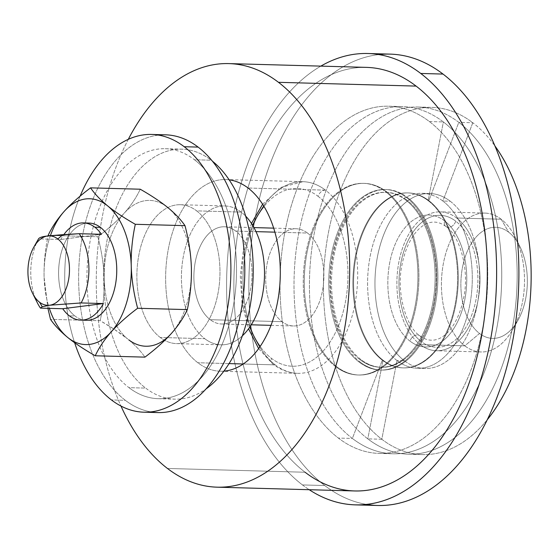 <?xml version="1.0" encoding="UTF-8"?>
<svg xmlns="http://www.w3.org/2000/svg" width="559" height="559" viewBox="0 0 559 559"><rect width="100%" height="100%" fill="white"/><g stroke="black" fill="none" stroke-linecap="round" stroke-linejoin="round"><path stroke-width="0.42" stroke-dasharray="2.79 2.1" d="M318.085 196.328A88.916 53.14 91.6 0 1 342.59 313.927A88.916 53.14 91.6 0 1 271.499 358.389A88.916 53.14 91.6 0 1 260.145 346.482A88.916 53.14 -88.4 0 0 271.499 358.389A88.916 53.14 -88.4 0 0 342.59 313.927A88.916 53.14 -88.4 0 0 318.085 196.328A6.946 5.115 -52.6 0 1 325.471 190.151A95.868 57.291 91.6 0 1 355.908 298.443A95.868 57.291 91.6 0 1 297.723 373.342A95.868 57.291 91.6 0 1 275.245 364.873A6.946 5.115 -52.6 0 1 272.841 364.056A6.946 5.115 -52.6 0 1 271.499 358.389A6.946 5.115 127.4 0 0 272.841 364.056A6.946 5.115 127.4 0 0 275.245 364.873A95.868 57.291 91.6 0 1 244.807 256.581A95.868 57.291 91.6 0 1 302.992 181.682A95.868 57.291 91.6 0 1 325.471 190.151A6.946 5.115 127.4 0 0 318.085 196.328A88.916 53.14 -88.4 0 0 263.988 206.439A88.916 53.14 91.6 0 1 318.085 196.328M249.831 327.022A88.916 53.14 91.6 0 1 252.619 225.305A88.916 53.14 -88.4 0 0 249.831 327.022M307.527 233.047A48.626 29.061 -88.4 0 0 268.648 257.364A48.626 29.061 -88.4 0 0 282.05 321.67A48.626 29.061 -88.4 0 0 320.929 297.353A48.626 29.061 -88.4 0 0 307.527 233.047L274.874 232.153L307.527 233.047A48.626 29.061 91.6 0 1 322.969 287.976A48.626 29.061 91.6 0 1 293.454 325.967A48.626 29.061 91.6 0 1 282.05 321.67A48.626 29.061 91.6 0 1 266.608 266.741A48.626 29.061 91.6 0 1 296.123 228.75A48.626 29.061 91.6 0 1 307.527 233.047M235.709 231.077A48.626 29.061 -88.4 0 0 224.306 226.779A48.626 29.061 -88.4 0 0 194.791 264.77A48.626 29.061 -88.4 0 0 210.226 319.699L282.05 321.67L210.226 319.699A48.626 29.061 -88.4 0 0 221.63 323.996A48.626 29.061 -88.4 0 0 251.145 286.005A48.626 29.061 -88.4 0 0 235.709 231.077L255.987 231.629L235.709 231.077A48.626 29.061 91.6 0 1 249.111 295.383A48.626 29.061 91.6 0 1 210.226 319.699A48.626 29.061 91.6 0 1 196.824 255.393A48.626 29.061 91.6 0 1 235.709 231.077M74.64 342.737A138.932 83.032 91.6 0 1 80.098 196.181A138.932 83.032 -88.4 0 0 74.64 342.737M191.381 267.782A72.943 43.588 91.6 0 1 171.347 333.52A72.943 43.588 -88.4 0 0 191.381 267.782A72.943 43.588 -88.4 0 0 167.833 207.578A72.943 43.588 91.6 0 1 191.381 267.775M166.91 206.851A72.943 43.588 -88.4 0 0 124.259 213.126A72.943 43.588 -88.4 0 0 104.233 278.864A72.943 43.588 -88.4 0 0 127.773 339.061A72.943 43.588 -88.4 0 0 128.696 339.788L128.682 339.809C135.502 345.532 140.917 351.304 144.928 357.138C140.917 351.304 135.502 345.532 128.682 339.809L128.696 339.788A72.943 43.588 91.6 0 1 127.773 339.061A72.943 43.588 91.6 0 1 104.233 278.864A72.943 43.588 91.6 0 1 124.259 213.126A72.943 43.588 91.6 0 1 166.91 206.851L166.91 206.851M158.567 135.117A138.932 83.032 -88.4 0 0 80.419 249.083A138.932 83.032 -88.4 0 0 125.328 400.314A138.932 83.032 -88.4 0 0 150.965 411.906A138.932 83.032 91.6 0 1 125.328 400.314L111.409 399.93L125.328 400.314A138.932 83.032 91.6 0 1 81.209 243.368A138.932 83.032 91.6 0 1 165.541 134.824M171.347 333.52A72.943 43.588 91.6 0 1 128.696 339.788M140.239 189.215C136.459 197.369 131.134 205.335 124.259 213.126C117.243 220.903 108.439 228.778 97.839 236.743C101.647 251.075 103.778 265.113 104.233 278.864C104.547 292.616 103.198 306.563 100.18 320.705C111.178 326.973 120.381 333.094 127.773 339.061L113.847 329.02L100.18 320.705L50.492 319.336L100.18 320.705C103.198 306.563 104.547 292.616 104.233 278.864C103.778 265.113 101.647 251.075 97.839 236.743C108.439 228.778 117.243 220.903 124.259 213.126C131.134 205.335 136.459 197.369 140.239 189.215M194.483 159.755A125.041 74.731 91.6 0 1 228.945 325.128A125.041 74.731 91.6 0 1 128.968 387.653A125.041 74.731 91.6 0 1 94.499 222.286A125.041 74.731 91.6 0 1 194.483 159.755L211.183 160.216A125.041 74.731 -88.4 0 0 111.206 222.741A125.041 74.731 -88.4 0 0 145.668 388.107A125.041 74.731 -88.4 0 0 206.131 388.861A125.041 74.731 91.6 0 1 174.995 399.161A125.041 74.731 91.6 0 1 145.668 388.107L128.968 387.653A125.041 74.731 -88.4 0 0 158.288 398.7A125.041 74.731 -88.4 0 0 234.186 301.008A125.041 74.731 -88.4 0 0 194.483 159.755A125.041 74.731 -88.4 0 0 165.157 148.708A125.041 74.731 -88.4 0 0 89.265 246.4A125.041 74.731 -88.4 0 0 128.968 387.653L145.668 388.107A125.041 74.731 91.6 0 1 105.965 246.861A125.041 74.731 91.6 0 1 181.857 149.169A125.041 74.731 91.6 0 1 211.183 160.216A125.041 74.731 91.6 0 1 212.385 161.16A125.041 74.731 -88.4 0 0 211.183 160.216L194.483 159.755M48.151 235.374L97.839 236.743L48.151 235.374C45.132 249.517 43.784 263.464 44.098 277.215L47.913 308.323L44.098 277.215A72.943 43.588 -88.4 0 0 49.346 308.358A72.943 43.588 91.6 0 1 44.098 277.215C43.784 263.464 45.132 249.517 48.151 235.374M50.394 235.667A72.943 43.588 -88.4 0 0 44.098 277.215A72.943 43.588 91.6 0 1 50.394 235.667M86.219 223.209A48.626 29.061 -88.4 0 0 59.184 263.345A48.626 29.061 -88.4 0 0 74.934 315.982A48.626 29.061 -88.4 0 0 83.564 319.979M86.338 320.279A48.626 29.061 91.6 0 1 74.934 315.982L69.365 315.828L74.934 315.982A48.626 29.061 91.6 0 1 59.492 261.053A48.626 29.061 91.6 0 1 89.007 223.062M37.292 302.719A48.626 29.061 91.6 0 1 38.536 238.868L60.805 239.483A48.626 29.061 91.6 0 1 63.859 234.577A48.626 29.061 -88.4 0 0 60.805 239.483L38.536 238.868A48.626 29.061 -88.4 0 0 34.965 297.318M60.805 239.483L101.465 234.305L60.805 239.483M378.911 54.586A225.773 134.929 -88.4 0 0 251.774 239.657A225.773 134.929 -88.4 0 0 324.73 485.54L302.461 484.933A225.773 134.929 91.6 0 1 226.947 269.305A225.773 134.929 91.6 0 1 320.838 66.116A225.773 134.929 -88.4 0 0 226.947 269.305A225.773 134.929 -88.4 0 0 302.461 484.933L324.73 485.54A225.773 134.929 91.6 0 1 253.038 230.511A225.773 134.929 91.6 0 1 390.07 54.118M324.73 485.54A225.773 134.929 -88.4 0 0 366.557 504.414A225.773 134.929 91.6 0 1 324.73 485.54M429.368 121.548A173.667 103.792 91.6 0 1 477.239 351.227A173.667 103.792 91.6 0 1 338.377 438.067A173.667 103.792 91.6 0 1 290.505 208.388A173.667 103.792 91.6 0 1 429.368 121.548L443.364 121.932A173.667 103.792 91.6 0 1 498.509 318.106A173.667 103.792 91.6 0 1 393.103 453.796A173.667 103.792 91.6 0 1 352.373 438.452L338.377 438.067A173.667 103.792 -88.4 0 0 379.107 453.412A173.667 103.792 -88.4 0 0 484.513 317.722A173.667 103.792 -88.4 0 0 429.368 121.548A173.667 103.792 -88.4 0 0 388.638 106.203A173.667 103.792 -88.4 0 0 283.231 241.886A173.667 103.792 -88.4 0 0 338.377 438.067L352.373 438.452A173.667 103.792 91.6 0 1 297.234 242.271A173.667 103.792 91.6 0 1 402.641 106.587A173.667 103.792 91.6 0 1 443.364 121.932L429.368 121.548M302.461 484.933A225.773 134.929 -88.4 0 0 309.204 489.712A225.773 134.929 91.6 0 1 302.461 484.933M336.49 366.55A95.868 57.291 -88.4 0 0 413.136 318.616A95.868 57.291 -88.4 0 0 386.716 191.835A95.868 57.291 -88.4 0 0 310.063 239.769A95.868 57.291 -88.4 0 0 336.49 366.55L335.484 366.522A95.868 57.291 -88.4 0 0 357.963 374.998A95.868 57.291 -88.4 0 0 416.148 300.099A95.868 57.291 -88.4 0 0 385.71 191.807L386.716 191.835A95.868 57.291 91.6 0 1 417.154 300.127A95.868 57.291 91.6 0 1 358.969 375.026A95.868 57.291 91.6 0 1 336.49 366.55A95.868 57.291 91.6 0 1 306.053 258.265A95.868 57.291 91.6 0 1 364.23 183.366A95.868 57.291 91.6 0 1 386.716 191.835L385.71 191.807A95.868 57.291 -88.4 0 0 363.224 183.338A95.868 57.291 -88.4 0 0 305.039 258.237A95.868 57.291 -88.4 0 0 335.484 366.522L336.49 366.55M428.159 200.632A87.532 52.308 91.6 0 1 452.287 316.387A87.532 52.308 91.6 0 1 382.3 360.157L352.373 438.452A173.667 103.792 -88.4 0 0 491.235 351.611A173.667 103.792 -88.4 0 0 443.364 121.932L428.159 200.632L443.364 121.932A173.667 103.792 -88.4 0 0 304.508 208.773A173.667 103.792 -88.4 0 0 352.373 438.452L382.3 360.157A87.532 52.308 91.6 0 1 358.172 244.395A87.532 52.308 91.6 0 1 428.159 200.632L428.872 200.646A87.532 52.308 91.6 0 1 456.661 299.519A87.532 52.308 91.6 0 1 403.542 367.906A87.532 52.308 91.6 0 1 383.013 360.178L382.3 360.157A87.532 52.308 -88.4 0 0 402.829 367.892A87.532 52.308 -88.4 0 0 455.955 299.505A87.532 52.308 -88.4 0 0 428.159 200.632A87.532 52.308 -88.4 0 0 407.63 192.897A87.532 52.308 -88.4 0 0 354.511 261.284A87.532 52.308 -88.4 0 0 382.3 360.157L383.013 360.178A87.532 52.308 91.6 0 1 355.224 261.305A87.532 52.308 91.6 0 1 408.343 192.918A87.532 52.308 91.6 0 1 428.872 200.646L428.159 200.632M383.013 360.178A87.532 52.308 -88.4 0 0 453 316.408A87.532 52.308 -88.4 0 0 428.872 200.646L458.799 122.358A173.667 103.792 91.6 0 1 506.664 352.03A173.667 103.792 91.6 0 1 367.808 438.871L383.013 360.178L367.808 438.871A173.667 103.792 91.6 0 1 319.937 209.199A173.667 103.792 91.6 0 1 458.799 122.358L428.872 200.646A87.532 52.308 -88.4 0 0 358.885 244.416A87.532 52.308 -88.4 0 0 383.013 360.178M381.804 439.255L367.808 438.871A173.667 103.792 -88.4 0 0 408.531 454.215A173.667 103.792 -88.4 0 0 513.945 318.532A173.667 103.792 -88.4 0 0 458.799 122.358L472.795 122.742A173.667 103.792 91.6 0 1 494.862 145.85A173.667 103.792 -88.4 0 0 472.795 122.742L458.799 122.358A173.667 103.792 -88.4 0 0 418.069 107.014A173.667 103.792 -88.4 0 0 312.663 242.697A173.667 103.792 -88.4 0 0 367.808 438.871L381.804 439.255A173.667 103.792 91.6 0 1 326.659 243.081A173.667 103.792 91.6 0 1 432.065 107.398A173.667 103.792 91.6 0 1 472.795 122.742L442.868 201.037A87.532 52.308 91.6 0 1 466.996 316.792A87.532 52.308 91.6 0 1 397.009 360.562L381.804 439.255A173.667 103.792 -88.4 0 0 487.336 419.655A173.667 103.792 91.6 0 1 422.534 454.6A173.667 103.792 91.6 0 1 381.804 439.255L397.009 360.562A87.532 52.308 91.6 0 1 372.888 244.8A87.532 52.308 91.6 0 1 442.868 201.037L472.795 122.742A173.667 103.792 -88.4 0 0 333.933 209.583A173.667 103.792 -88.4 0 0 381.804 439.255M397.009 360.562A87.532 52.308 -88.4 0 0 417.538 368.29A87.532 52.308 -88.4 0 0 470.664 299.91A87.532 52.308 -88.4 0 0 442.868 201.037L450.233 201.233A87.532 52.308 91.6 0 1 478.022 300.106A87.532 52.308 91.6 0 1 424.896 368.493A87.532 52.308 91.6 0 1 404.374 360.758L397.009 360.562L404.374 360.758A87.532 52.308 91.6 0 1 376.577 261.885A87.532 52.308 91.6 0 1 429.703 193.505A87.532 52.308 91.6 0 1 450.233 201.233L442.868 201.037A87.532 52.308 -88.4 0 0 422.345 193.302A87.532 52.308 -88.4 0 0 369.219 261.689A87.532 52.308 -88.4 0 0 397.009 360.562M404.374 360.758A87.532 52.308 -88.4 0 0 474.353 316.995A87.532 52.308 -88.4 0 0 450.233 201.233A87.532 52.308 -88.4 0 0 380.246 245.003A87.532 52.308 -88.4 0 0 404.374 360.758M410.013 341.137A65.997 39.437 91.6 0 1 391.824 253.863A65.997 39.437 91.6 0 1 444.587 220.861A65.997 39.437 91.6 0 1 462.782 308.135A65.997 39.437 91.6 0 1 410.013 341.137A6.946 5.115 -52.6 0 1 419.802 335.77A6.946 5.115 -52.6 0 1 421.151 341.444A65.997 39.437 91.6 0 1 402.955 254.163A65.997 39.437 91.6 0 1 455.725 221.168A6.946 5.115 -52.6 0 1 445.935 226.528A6.946 5.115 -52.6 0 1 444.587 220.861A65.997 39.437 -88.4 0 0 391.824 253.863A65.997 39.437 -88.4 0 0 410.013 341.137A65.997 39.437 -88.4 0 0 462.782 308.135A65.997 39.437 -88.4 0 0 444.587 220.861A6.946 5.115 127.4 0 0 445.935 226.528A6.946 5.115 127.4 0 0 455.725 221.168A65.997 39.437 91.6 0 1 473.913 308.442A65.997 39.437 91.6 0 1 421.151 341.444A6.946 5.115 127.4 0 0 419.802 335.77A6.946 5.115 127.4 0 0 410.013 341.137M456.633 218.003A69.47 41.513 91.6 0 1 475.779 309.875A69.47 41.513 91.6 0 1 420.235 344.61A69.47 41.513 91.6 0 1 401.089 252.738A69.47 41.513 91.6 0 1 456.633 218.003L501.171 219.226A69.47 41.513 91.6 0 1 523.231 297.695A69.47 41.513 91.6 0 1 481.068 351.967A69.47 41.513 91.6 0 1 464.781 345.832L420.235 344.61A69.47 41.513 -88.4 0 0 436.53 350.745A69.47 41.513 -88.4 0 0 478.693 296.473A69.47 41.513 -88.4 0 0 456.633 218.003A69.47 41.513 -88.4 0 0 440.345 211.861A69.47 41.513 -88.4 0 0 398.183 266.14A69.47 41.513 -88.4 0 0 420.235 344.61L464.781 345.832A69.47 41.513 91.6 0 1 442.721 267.363A69.47 41.513 91.6 0 1 484.884 213.084A69.47 41.513 91.6 0 1 501.171 219.226L456.633 218.003M455.725 221.168A65.997 39.437 -88.4 0 0 402.955 254.163A65.997 39.437 -88.4 0 0 421.151 341.444A65.997 39.437 -88.4 0 0 473.913 308.442A65.997 39.437 -88.4 0 0 455.725 221.168M501.171 219.226L508.669 232.188A55.572 33.212 91.6 0 1 519.877 246.477A55.572 33.212 91.6 0 1 517.844 320.545A55.572 33.212 91.6 0 1 479.552 333.478L464.781 345.832A69.47 41.513 -88.4 0 0 512.638 329.67A69.47 41.513 -88.4 0 0 515.181 237.086A69.47 41.513 -88.4 0 0 501.171 219.226A69.47 41.513 -88.4 0 0 445.628 253.961A69.47 41.513 -88.4 0 0 464.781 345.832L479.552 333.478A55.572 33.212 91.6 0 1 464.236 259.977A55.572 33.212 91.6 0 1 508.669 232.188L501.171 219.226M479.552 333.478A55.572 33.212 -88.4 0 0 523.986 305.689A55.572 33.212 -88.4 0 0 508.669 232.188A55.572 33.212 -88.4 0 0 464.236 259.977A55.572 33.212 -88.4 0 0 479.552 333.478M128.297 139.324A211.875 126.62 -88.4 0 0 120.975 406.051A211.875 126.62 91.6 0 1 128.297 139.324M416.099 86.093A211.875 126.62 -88.4 0 0 246.687 192.037A211.875 126.62 -88.4 0 0 305.088 472.243L167.462 468.463L305.088 472.243A211.875 126.62 91.6 0 1 237.813 232.907A211.875 126.62 91.6 0 1 366.411 67.373M335.484 366.522A95.868 57.291 91.6 0 1 309.057 239.741A95.868 57.291 91.6 0 1 385.71 191.807A95.868 57.291 91.6 0 1 412.13 318.588A95.868 57.291 91.6 0 1 335.484 366.522M354.776 490.963A211.875 126.62 91.6 0 1 305.088 472.243M229.148 179.837A95.868 57.291 -88.4 0 0 167.882 251.564A95.868 57.291 -88.4 0 0 197.851 362.742A95.868 57.291 -88.4 0 0 223.893 371.127A95.868 57.291 91.6 0 1 220.337 371.218A95.868 57.291 91.6 0 1 197.851 362.742A95.868 57.291 91.6 0 1 167.414 254.457A95.868 57.291 91.6 0 1 225.598 179.558A95.868 57.291 91.6 0 1 229.148 179.837M325.471 190.151A95.868 57.291 -88.4 0 0 302.992 181.682A95.868 57.291 -88.4 0 0 244.807 256.581A95.868 57.291 -88.4 0 0 275.245 364.873L243.249 363.993L275.245 364.873A95.868 57.291 -88.4 0 0 297.723 373.342A95.868 57.291 -88.4 0 0 355.908 298.443A95.868 57.291 -88.4 0 0 325.471 190.151L248.077 188.027L325.471 190.151M229.071 363.602L197.851 362.742L229.071 363.602M241.167 212.085L196.621 210.862A69.47 41.513 -88.4 0 0 180.333 204.72A69.47 41.513 -88.4 0 0 138.171 258.999A69.47 41.513 -88.4 0 0 160.23 337.468L204.769 338.691A69.47 41.513 91.6 0 1 182.709 260.221A69.47 41.513 91.6 0 1 224.872 205.943A69.47 41.513 91.6 0 1 241.167 212.085A69.47 41.513 91.6 0 1 245.646 216.102A69.47 41.513 -88.4 0 0 241.167 212.085A69.47 41.513 -88.4 0 0 185.623 246.819A69.47 41.513 -88.4 0 0 204.769 338.691L160.23 337.468A69.47 41.513 -88.4 0 0 176.518 343.603A69.47 41.513 -88.4 0 0 218.681 289.331A69.47 41.513 -88.4 0 0 196.621 210.862L241.167 212.085M242.361 335.826A69.47 41.513 91.6 0 1 221.064 344.826A69.47 41.513 91.6 0 1 204.769 338.691A69.47 41.513 -88.4 0 0 242.361 335.826M160.23 337.468A69.47 41.513 91.6 0 1 141.078 245.597A69.47 41.513 91.6 0 1 196.621 210.862A69.47 41.513 91.6 0 1 215.774 302.733A69.47 41.513 91.6 0 1 160.23 337.468M406.805 200.045A87.532 52.308 -88.4 0 0 386.276 192.31A87.532 52.308 -88.4 0 0 333.15 260.697A87.532 52.308 -88.4 0 0 360.946 359.57L359.828 359.535A87.532 52.308 91.6 0 1 332.039 260.662A87.532 52.308 91.6 0 1 385.165 192.282A87.532 52.308 91.6 0 1 405.687 200.01L406.805 200.045L405.687 200.01A87.532 52.308 91.6 0 1 433.484 298.883A87.532 52.308 91.6 0 1 380.358 367.27A87.532 52.308 91.6 0 1 359.828 359.535L360.946 359.57A87.532 52.308 -88.4 0 0 381.469 367.305A87.532 52.308 -88.4 0 0 434.595 298.918A87.532 52.308 -88.4 0 0 406.805 200.045A87.532 52.308 91.6 0 1 430.926 315.8A87.532 52.308 91.6 0 1 360.946 359.57A87.532 52.308 91.6 0 1 336.818 243.815A87.532 52.308 91.6 0 1 406.805 200.045M406.414 197.481A90.306 53.971 91.6 0 1 431.31 316.911A90.306 53.971 91.6 0 1 359.102 362.071A90.306 53.971 91.6 0 1 334.212 242.641A90.306 53.971 91.6 0 1 406.414 197.481L407.532 197.509A90.306 53.971 -88.4 0 0 335.323 242.669A90.306 53.971 -88.4 0 0 360.213 362.099A90.306 53.971 -88.4 0 0 432.421 316.946A90.306 53.971 -88.4 0 0 407.532 197.509A90.306 53.971 91.6 0 1 436.202 299.526A90.306 53.971 91.6 0 1 381.392 370.079A90.306 53.971 91.6 0 1 360.213 362.099L359.102 362.071A90.306 53.971 -88.4 0 0 380.281 370.051A90.306 53.971 -88.4 0 0 435.091 299.491A90.306 53.971 -88.4 0 0 406.414 197.481A90.306 53.971 -88.4 0 0 385.235 189.501A90.306 53.971 -88.4 0 0 330.425 260.061A90.306 53.971 -88.4 0 0 359.102 362.071L360.213 362.099A90.306 53.971 91.6 0 1 331.543 260.089A90.306 53.971 91.6 0 1 386.353 189.529A90.306 53.971 91.6 0 1 407.532 197.509L406.414 197.481M405.687 200.01A87.532 52.308 -88.4 0 0 335.7 243.78A87.532 52.308 -88.4 0 0 359.828 359.535A87.532 52.308 -88.4 0 0 429.815 315.772A87.532 52.308 -88.4 0 0 405.687 200.01M220.337 371.218L297.723 373.342C288.807 373.021 280.513 369.925 272.841 364.056L258.635 348.627M225.598 179.558L302.992 181.682L281.219 187.349L262.604 204.217M251.466 223.474L243.528 248.455L240.293 275.86L242.019 303.411L248.573 328.783M224.306 226.779L253.94 227.59M273.658 228.135L296.123 228.75M221.63 323.996L251.27 324.807M270.989 325.352L293.454 325.967M379.107 453.412L393.103 453.796M388.638 106.203L402.641 106.587M357.963 374.998L358.969 375.026M363.224 183.338L364.23 183.366M403.542 367.906L402.829 367.892M408.343 192.918L407.63 192.897M408.531 454.215L422.534 454.6M418.069 107.014L432.065 107.398M417.538 368.29L424.896 368.493M422.345 193.302L429.703 193.505M445.935 226.528C427.768 212.769 408.28 232.628 401.998 264.756C395.8 293.349 406.735 327.637 419.802 335.77C437.97 349.536 457.458 329.677 463.732 297.549C469.937 268.949 459.002 234.668 445.935 226.528M481.068 351.967L436.53 350.745M484.884 213.084L440.345 211.861M512.638 329.67L517.844 320.545M515.181 237.086L519.877 246.477M180.333 204.72L224.872 205.943M176.518 343.603L221.064 344.826M158.288 398.7L174.995 399.161M165.157 148.708L181.857 149.169M386.276 192.31L385.165 192.282M381.469 367.305L380.358 367.27M380.281 370.051L381.392 370.079M385.235 189.501L386.353 189.529"/><path stroke-width="0.84" d="M260.145 346.482A88.916 53.14 91.6 0 1 249.831 327.022A88.916 53.14 -88.4 0 0 260.145 346.482M252.619 225.305A88.916 53.14 91.6 0 1 263.988 206.439A88.916 53.14 -88.4 0 0 252.619 225.305M274.874 232.153L255.987 231.629L274.874 232.153M184.197 146.717A138.932 83.032 91.6 0 1 222.496 330.453A138.932 83.032 91.6 0 1 111.409 399.93A138.932 83.032 91.6 0 1 74.64 342.737A138.932 83.032 -88.4 0 0 111.409 399.93A138.932 83.032 -88.4 0 0 143.991 412.207A138.932 83.032 -88.4 0 0 228.317 303.656A138.932 83.032 -88.4 0 0 184.197 146.717L198.117 147.101A138.932 83.032 91.6 0 1 242.236 304.04A138.932 83.032 91.6 0 1 157.911 412.591A138.932 83.032 91.6 0 1 150.965 411.906A138.932 83.032 -88.4 0 0 241.299 309.7A138.932 83.032 -88.4 0 0 198.117 147.101L184.197 146.717A138.932 83.032 -88.4 0 0 151.622 134.44A138.932 83.032 -88.4 0 0 80.098 196.181A138.932 83.032 91.6 0 1 184.197 146.717M128.696 339.788A72.943 43.588 -88.4 0 0 171.347 333.52C178.223 325.736 183.555 317.771 187.328 309.616C190.346 295.473 191.695 281.526 191.381 267.782C190.926 254.024 188.795 239.986 184.987 225.654C180.809 219.568 175.093 213.545 167.833 207.578A72.943 43.588 -88.4 0 0 166.91 206.851A72.943 43.588 91.6 0 1 167.833 207.578L166.91 206.837C159.664 201.1 150.776 195.231 140.239 189.215C150.776 195.231 159.664 201.1 166.91 206.837L167.833 207.578C175.093 213.545 180.809 219.568 184.987 225.654C188.795 239.986 190.926 254.024 191.381 267.782C191.695 281.526 190.346 295.473 187.328 309.616C183.555 317.771 178.223 325.736 171.347 333.52C164.339 341.304 155.528 349.172 144.928 357.138C155.528 349.172 164.339 341.304 171.347 333.52M151.622 134.44L165.541 134.824A138.932 83.032 91.6 0 1 198.117 147.101A138.932 83.032 -88.4 0 0 158.567 135.117M95.24 355.776C99.02 347.621 104.344 339.655 111.22 331.871C118.235 324.087 127.04 316.212 137.64 308.254L187.328 309.616L137.64 308.254C133.832 293.922 131.7 279.877 131.246 266.126C130.932 252.382 132.28 238.434 135.299 224.292L184.987 225.654L135.299 224.292C124.301 218.017 115.098 211.896 107.698 205.929L106.797 205.181C99.977 199.465 94.562 193.687 90.551 187.852L140.239 189.215L90.551 187.852C79.951 195.818 71.14 203.693 64.124 211.47C57.256 219.254 51.924 227.227 48.151 235.374L48.032 235.94L48.151 235.374C51.924 227.227 57.256 219.254 64.124 211.47C71.14 203.693 79.951 195.818 90.551 187.852C94.562 193.687 99.977 199.465 106.797 205.181L107.698 205.929C115.098 211.896 124.301 218.017 135.299 224.292C132.28 238.434 130.932 252.382 131.246 266.126C131.7 279.877 133.832 293.922 137.64 308.254C127.04 316.212 118.235 324.087 111.22 331.871C104.344 339.655 99.02 347.621 95.24 355.776L144.928 357.138L95.24 355.776C84.702 349.759 75.807 343.89 68.568 338.16C75.807 343.89 84.702 349.759 95.24 355.776M67.646 337.412L68.568 338.139A72.943 43.588 -88.4 0 0 111.22 331.871A72.943 43.588 -88.4 0 0 131.246 266.126A72.943 43.588 -88.4 0 0 107.698 205.929A72.943 43.588 -88.4 0 0 106.783 205.202L106.783 205.202A72.943 43.588 -88.4 0 0 64.124 211.47A72.943 43.588 -88.4 0 0 50.394 235.667A72.943 43.588 91.6 0 1 64.124 211.47A72.943 43.588 91.6 0 1 106.783 205.202A72.943 43.588 91.6 0 1 107.698 205.929A72.943 43.588 91.6 0 1 131.246 266.126A72.943 43.588 91.6 0 1 111.22 331.871A72.943 43.588 91.6 0 1 68.568 338.139L67.646 337.412A72.943 43.588 -88.4 0 0 68.568 338.139A72.943 43.588 91.6 0 1 67.646 337.412C60.386 331.445 54.67 325.422 50.492 319.336C54.67 325.422 60.386 331.445 67.646 337.412A72.943 43.588 91.6 0 1 49.346 308.358A72.943 43.588 -88.4 0 0 67.646 337.412M47.913 308.323L50.492 319.336L47.913 308.323M83.564 319.979A48.626 29.061 -88.4 0 0 115.475 284.552A48.626 29.061 -88.4 0 0 100.41 227.359A48.626 29.061 -88.4 0 0 86.219 223.209M83.438 222.908L89.007 223.062A48.626 29.061 91.6 0 1 100.41 227.359L94.841 227.206A48.626 29.061 -88.4 0 0 83.438 222.908A48.626 29.061 -88.4 0 0 63.859 234.577A48.626 29.061 91.6 0 1 94.841 227.206L100.41 227.359A48.626 29.061 91.6 0 1 115.853 282.288A48.626 29.061 91.6 0 1 86.338 320.279L80.769 320.125A48.626 29.061 -88.4 0 0 103.401 303.558L81.132 302.943A48.626 29.061 -88.4 0 0 79.196 233.697L101.465 234.305A48.626 29.061 -88.4 0 0 94.841 227.206A48.626 29.061 91.6 0 1 101.465 234.305L79.196 233.697L47.732 235.975A34.735 20.76 -88.4 0 0 33.868 247.029A34.735 20.76 -88.4 0 0 32.597 293.321A34.735 20.76 -88.4 0 0 39.598 302.251L42.218 306.772L49.667 305.228L81.132 302.943L103.401 303.558A48.626 29.061 91.6 0 1 69.365 315.828A48.626 29.061 -88.4 0 0 80.769 320.125M34.965 297.318A48.626 29.061 -88.4 0 0 40.472 308.121L62.741 308.729A48.626 29.061 -88.4 0 0 69.365 315.828A48.626 29.061 91.6 0 1 62.741 308.729L103.401 303.558L62.741 308.729L40.472 308.121L42.218 306.772L40.472 308.121A48.626 29.061 91.6 0 1 37.292 302.719L32.597 293.321M38.536 238.868C39.382 237.491 42.442 236.527 47.732 235.975C42.442 236.527 39.382 237.491 38.536 238.868M49.667 305.228A34.735 20.76 -88.4 0 0 69.043 276.607A34.735 20.76 -88.4 0 0 57.801 238.952L62.95 234.64L79.196 233.697A48.626 29.061 91.6 0 1 81.132 302.943L49.667 305.228L42.218 306.772L39.598 302.251A34.735 20.76 -88.4 0 0 49.667 305.228A34.735 20.76 91.6 0 1 39.598 302.251A34.735 20.76 91.6 0 1 28.355 264.589A34.735 20.76 91.6 0 1 47.732 235.975A34.735 20.76 91.6 0 1 57.801 238.952A34.735 20.76 91.6 0 1 69.043 276.607A34.735 20.76 91.6 0 1 49.667 305.228M47.732 235.975L62.95 234.64L57.801 238.952A34.735 20.76 -88.4 0 0 47.732 235.975M367.801 53.51L390.07 54.118A225.773 134.929 91.6 0 1 443.014 74.067L420.745 73.46A225.773 134.929 -88.4 0 0 367.801 53.51A225.773 134.929 -88.4 0 0 320.838 66.116A225.773 134.929 91.6 0 1 420.745 73.46L443.014 74.067A225.773 134.929 -88.4 0 0 378.911 54.586M366.557 504.414A225.773 134.929 -88.4 0 0 513.211 338.16A225.773 134.929 -88.4 0 0 443.014 74.067A225.773 134.929 91.6 0 1 514.706 329.097A225.773 134.929 91.6 0 1 377.674 505.49A225.773 134.929 91.6 0 1 366.557 504.414M309.204 489.712A225.773 134.929 -88.4 0 0 355.405 504.882A225.773 134.929 -88.4 0 0 492.43 328.489A225.773 134.929 -88.4 0 0 420.745 73.46A225.773 134.929 91.6 0 1 484.555 366.362A225.773 134.929 91.6 0 1 309.204 489.712M494.862 145.85A173.667 103.792 91.6 0 1 487.336 419.655A173.667 103.792 -88.4 0 0 494.862 145.85M228.785 63.593L366.411 67.373A211.875 126.62 91.6 0 1 416.099 86.093L278.473 82.313A211.875 126.62 -88.4 0 0 228.785 63.593A211.875 126.62 -88.4 0 0 128.297 139.324A211.875 126.62 91.6 0 1 278.473 82.313L416.099 86.093A211.875 126.62 91.6 0 1 483.374 325.429A211.875 126.62 91.6 0 1 354.776 490.963L217.151 487.182A211.875 126.62 -88.4 0 0 345.748 321.649A211.875 126.62 -88.4 0 0 278.473 82.313A211.875 126.62 91.6 0 1 336.874 362.518A211.875 126.62 91.6 0 1 167.462 468.463A211.875 126.62 -88.4 0 0 217.151 487.182M120.975 406.051A211.875 126.62 -88.4 0 0 167.462 468.463A211.875 126.62 91.6 0 1 120.975 406.051M305.088 472.243A211.875 126.62 -88.4 0 0 474.5 366.299A211.875 126.62 -88.4 0 0 416.099 86.093M248.077 188.027A95.868 57.291 -88.4 0 0 229.148 179.837A95.868 57.291 91.6 0 1 248.077 188.027A95.868 57.291 91.6 0 1 278.934 293.405A95.868 57.291 91.6 0 1 223.893 371.127A95.868 57.291 -88.4 0 0 278.934 293.405A95.868 57.291 -88.4 0 0 248.077 188.027M243.249 363.993L229.071 363.602L243.249 363.993M245.646 216.102A69.47 41.513 91.6 0 1 242.361 335.826A69.47 41.513 -88.4 0 0 245.646 216.102M206.131 388.861A125.041 74.731 -88.4 0 0 253.129 276.216A125.041 74.731 -88.4 0 0 212.385 161.16A125.041 74.731 91.6 0 1 253.129 276.216A125.041 74.731 91.6 0 1 206.131 388.861M262.604 204.217L251.466 223.474M248.573 328.783L258.635 348.627M253.94 227.59L273.658 228.135M251.27 324.807L270.989 325.352M143.991 412.207L157.911 412.591M33.868 247.029L38.613 238.707M355.405 504.882L377.674 505.49"/></g></svg>
